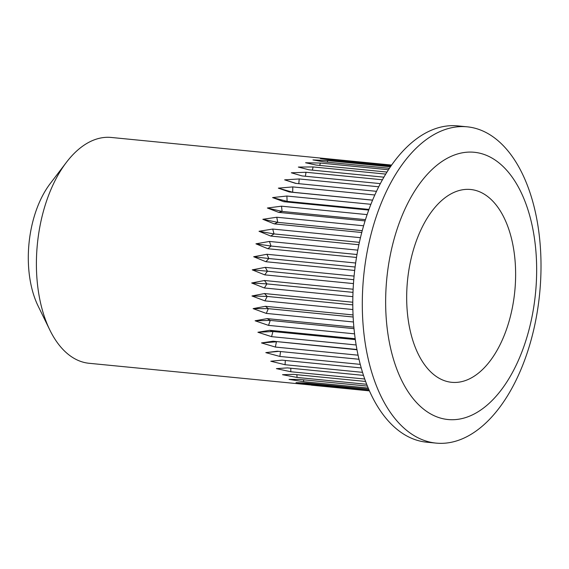 <?xml version="1.0" encoding="UTF-8"?>
<svg xmlns="http://www.w3.org/2000/svg" width="569" height="569" viewBox="0 0 569 569"><rect width="100%" height="100%" fill="white"/><g stroke="black" fill="none" stroke-linecap="round" stroke-linejoin="round"><path stroke-width="0.85" d="M49.873 330.084L38.13 306.072A82.825 46.082 -84.4 0 1 32.86 292.196A82.825 46.082 -84.4 0 1 50.179 183.645L66.381 162.378A113.451 63.131 95.6 0 0 42.647 311.072A113.451 63.131 95.6 0 0 49.873 330.084A113.451 63.131 95.6 0 0 89.084 363.285L369.359 390.718M510.293 234.072A96.872 53.906 95.6 0 0 470.641 189.491A96.872 53.906 95.6 0 0 417.774 237.138A96.872 53.906 95.6 0 0 412.006 337.73A96.872 53.906 95.6 0 0 451.658 382.311A96.872 53.906 95.6 0 0 504.525 334.664A96.872 53.906 95.6 0 0 510.293 234.072M369.423 390.867L311.421 385.17M369.153 390.263L296.001 382.617L306.705 383.093L368.691 389.196M368.207 388.058L303.732 381.707L289.08 379.388L299.87 379.445L367.403 386.095M366.685 384.288L297.054 377.439L282.516 374.701L293.426 374.359L365.611 381.465M364.729 379.025L290.802 371.749L276.399 368.627L287.452 367.894L363.491 375.384M362.531 372.346L285.048 364.722L270.808 361.237L282.025 360.149L361.23 367.944M360.255 364.366L279.884 356.45L265.815 352.631L277.224 351.215L358.989 359.267M358.079 355.191L275.368 347.054L261.505 342.929L273.106 341.229L356.934 349.48M356.137 344.97L271.569 336.649L257.913 332.26L269.742 330.312L355.191 338.726M467.22 126.823L457.718 125.891A158.907 88.423 95.6 0 0 371.002 204.043A158.907 88.423 95.6 0 0 361.543 369.053A158.907 88.423 95.6 0 0 426.586 442.177L436.089 443.109A158.907 88.423 95.6 0 0 522.804 364.957A158.907 88.423 95.6 0 0 532.264 199.947A158.907 88.423 95.6 0 0 467.22 126.823A158.907 88.423 95.6 0 0 380.505 204.982A158.907 88.423 95.6 0 0 371.045 369.985A158.907 88.423 95.6 0 0 436.089 443.109M393.037 357.737A134.27 74.71 95.6 0 0 493.743 398.812A134.27 74.71 95.6 0 0 529.262 214.065A134.27 74.71 95.6 0 0 428.564 172.99A134.27 74.71 95.6 0 0 393.037 357.737M354.565 333.847L268.532 325.383L255.111 320.781L267.16 318.619L353.868 327.154M353.449 321.983L266.306 313.405L253.12 308.626L265.41 306.307L353.05 314.934M352.865 309.536L264.912 300.873L251.967 295.972L264.507 293.547L352.794 302.231M352.865 296.677L264.379 287.971L251.683 282.992L264.464 280.496L353.136 289.23M353.47 283.597L264.706 274.855L252.252 269.855L265.282 267.352L354.089 276.093M354.686 270.46L265.894 261.719L253.682 256.74L266.946 254.272L355.646 263.006M356.5 257.444L267.921 248.731L255.943 243.824L269.443 241.448L357.787 250.147M358.875 244.741L270.766 236.064L259.016 231.284L272.736 229.051L360.462 237.686M361.756 232.501L274.379 223.902L262.842 219.293L276.776 217.244L363.605 225.786M365.07 220.893L278.732 212.393L267.387 208.005L281.513 206.184L367.119 214.613M368.719 210.068L283.746 201.703L272.579 197.578L286.883 196.028L370.903 204.299M372.581 200.167L289.358 191.981L278.355 188.147L292.807 186.909L374.822 194.982M376.507 191.319L295.503 183.346L284.635 179.847L299.209 178.958L378.719 186.781M380.348 183.623L302.082 175.921L291.328 172.791L306.001 172.265L382.425 179.79M383.911 177.179L309.017 169.811L298.348 167.066L313.099 166.937L385.746 174.093M386.998 172.058L316.215 165.088L305.596 162.755L320.397 163.047L388.478 169.747M389.424 168.31L323.569 161.824L312.978 159.917L327.801 160.636L390.448 166.802M391.017 165.97L330.987 160.067L320.397 158.587L391.5 165.28M391.65 165.074L111.311 137.463A113.451 63.131 95.6 0 0 66.381 162.378M310.503 383.47L310.738 384.509M303.455 379.8L303.732 381.707M296.869 374.701L297.054 377.439M290.802 368.228L290.802 371.749M285.332 360.476L285.048 364.722M280.531 351.542L279.884 356.45M278.71 351.365L265.815 352.631M356.983 349.743L273.106 341.229M261.505 342.929L276.413 341.805L275.368 347.054M355.312 339.608L272.949 331.507L269.742 330.312M257.913 332.26L272.949 331.507L271.569 336.649M354.01 328.654L270.232 320.404L267.16 318.619M255.111 320.781L270.232 320.404L268.532 325.383M353.15 317.011L268.312 308.661L265.41 306.307M253.12 308.626L268.312 308.661L266.306 313.405M352.801 304.863L267.202 296.435L264.507 293.547M251.967 295.972L267.202 296.435L264.912 300.873M353 292.366L266.918 283.895L264.464 280.496M251.683 282.992L266.918 283.895L264.379 287.971M353.769 279.692L267.473 271.2L265.282 267.352M252.252 269.855L267.473 271.2L264.706 274.855M355.106 267.017L268.853 258.525L266.946 254.272M253.682 256.74L268.853 258.525L265.894 261.719M356.991 254.507L271.043 246.05L269.443 241.448M255.943 243.824L271.043 246.05L267.921 248.731M359.395 242.337L274.009 233.93L272.736 229.051M259.016 231.284L274.009 233.93L270.766 236.064M362.24 230.665L277.708 222.344L276.776 217.244M262.842 219.293L277.708 222.344L274.379 223.902M365.462 219.641L282.096 211.433L281.513 206.184M267.387 208.005L282.096 211.433L278.732 212.393M368.954 209.413L287.117 201.362L286.883 196.028M272.579 197.578L287.117 201.362L283.746 201.703M372.603 200.117L292.694 192.251L292.807 186.909M278.355 188.147L292.694 192.251L289.358 191.981M298.81 183.673L299.209 178.958M296.093 183.403L284.635 179.847M305.404 176.248L306.001 172.265M312.395 170.145L313.099 166.937M319.693 165.43L320.397 163.047M327.211 162.186L327.801 160.636M334.871 160.444L335.212 159.74"/></g></svg>

